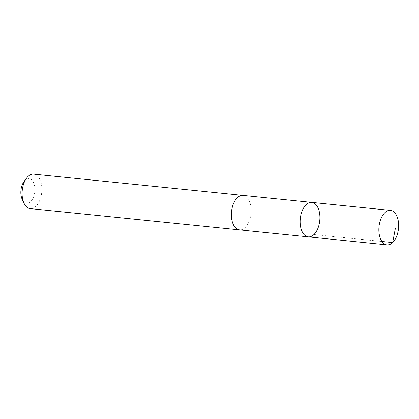 <?xml version="1.0" encoding="UTF-8"?>
<svg xmlns="http://www.w3.org/2000/svg" width="419" height="419" viewBox="0 0 419 419"><rect width="100%" height="100%" fill="white"/><g stroke="black" fill="none" stroke-linecap="round" stroke-linejoin="round"><path stroke-width="0.31" stroke-dasharray="2.1 1.57" d="M308.264 236.866A17.326 9.789 95.8 0 0 319.33 223.463A17.326 9.789 95.8 0 0 314.858 203.665A17.326 9.789 95.8 0 0 311.767 202.393M243.01 195.406A17.32 9.789 -84.2 0 1 246.1 196.679A17.32 9.789 -84.2 0 1 250.572 216.476A17.32 9.789 -84.2 0 1 239.511 229.874M243.292 195.437A17.331 9.789 -84.2 0 1 251.002 213.632A17.331 9.789 -84.2 0 1 239.788 229.9M33.735 174.131A17.331 9.789 -84.2 0 1 41.727 192.363A17.331 9.789 -84.2 0 1 30.231 208.615M24.045 181.537A12.329 6.966 -84.2 0 1 33.091 181.663A12.329 6.966 -84.2 0 1 33.384 197.396A12.329 6.966 -84.2 0 1 24.433 202.314A12.329 6.966 -84.2 0 1 22.228 199.413M313.931 234.546L381.898 241.459"/><path stroke-width="0.63" d="M239.788 229.9A17.331 9.789 -84.2 0 1 239.506 229.879A17.32 9.789 -84.2 0 1 236.421 228.601A17.32 9.789 -84.2 0 1 231.948 208.809A17.32 9.789 -84.2 0 1 243.01 195.406L311.767 202.393A17.326 9.789 95.8 0 0 300.276 218.639A17.326 9.789 95.8 0 0 308.264 236.866A17.326 9.789 95.8 0 0 319.33 223.463A17.326 9.789 95.8 0 0 314.858 203.665A17.326 9.789 95.8 0 0 311.767 202.393A17.326 9.789 95.8 0 0 300.276 218.639A17.326 9.789 95.8 0 0 308.264 236.866L386.983 244.869A17.331 9.789 -84.2 0 1 383.893 243.596A17.331 9.789 -84.2 0 1 379.42 223.793A17.331 9.789 -84.2 0 1 390.487 210.385A17.331 9.789 -84.2 0 1 393.577 211.658A17.331 9.789 -84.2 0 1 398.05 231.466A17.331 9.789 -84.2 0 1 386.983 244.869M308.264 236.866L239.511 229.874A17.331 9.789 -84.2 0 1 236.416 228.606A17.331 9.789 -84.2 0 1 231.943 208.803A17.331 9.789 -84.2 0 1 243.01 195.401A17.331 9.789 -84.2 0 1 243.292 195.437M239.506 229.879L30.231 208.615A17.331 9.789 -84.2 0 1 27.141 207.342A17.331 9.789 -84.2 0 1 24.04 203.257A17.331 9.789 -84.2 0 1 26.591 178.127A17.331 9.789 -84.2 0 1 33.735 174.131L243.01 195.401M24.04 203.257L22.228 199.413A12.329 6.966 -84.2 0 1 24.045 181.537L26.591 178.127M381.898 241.459L392.65 242.549L395.368 228.303M311.767 202.393L390.487 210.385"/></g></svg>
